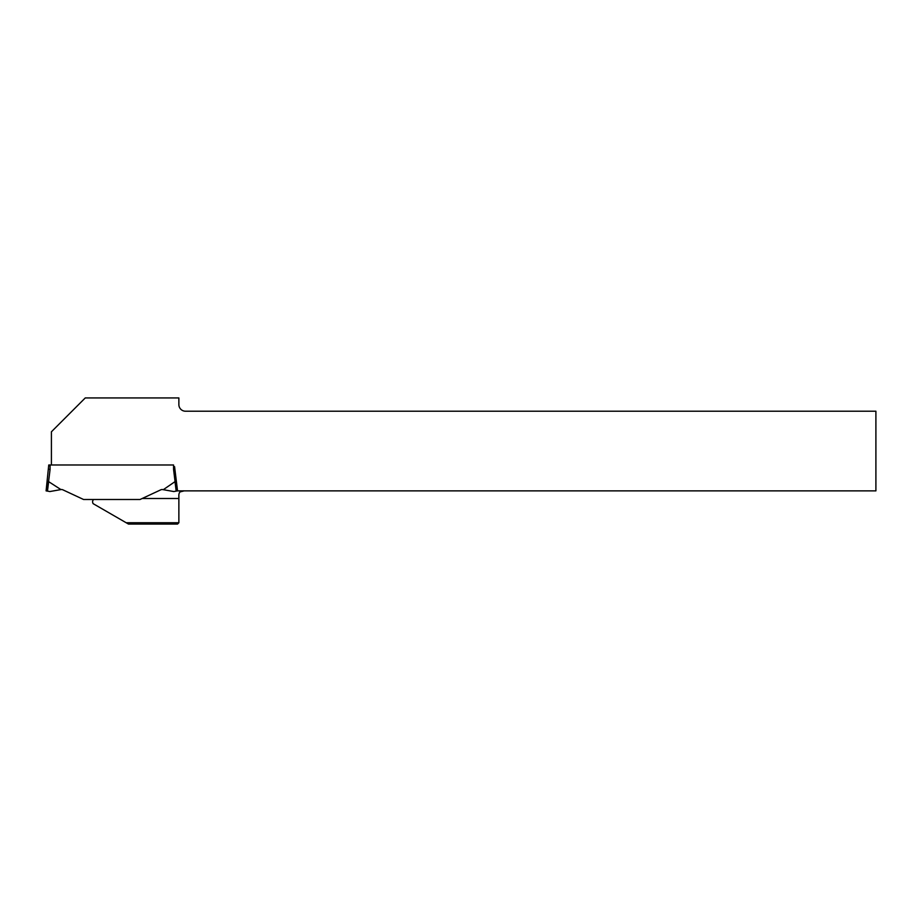 <?xml version="1.0" encoding="UTF-8"?>
<svg xmlns="http://www.w3.org/2000/svg" width="922" height="922" viewBox="0 0 922 922"><rect width="100%" height="100%" fill="white"/><g stroke="black" fill="none" stroke-linecap="round" stroke-linejoin="round"><path stroke-width="1.38" d="M93.56 499.505A3.319 3.319 0 0 0 93.18 503.689L126.176 522.739L178.868 522.739L178.868 496.186C178.626 492.383 180.401 490.619 184.181 490.873L179.928 491.933M174.569 466.647L177.543 490.873L875.9 490.873L875.9 411.212L185.506 411.212A6.638 6.638 0 0 1 178.868 404.574L178.868 397.935L85.262 397.935L51.413 431.796L51.413 464.988M178.868 498.502L142.172 498.502M178.868 522.739L177.543 524.065L128.469 524.065L126.176 522.739M163.298 489.686L175.007 481.641L176.171 491.115L177.543 490.873L173.774 491.541L162.721 489.582A3.319 3.319 0 0 0 160.739 489.847L140.029 499.505L83.602 499.505L62.903 489.847A3.319 3.319 0 0 0 60.921 489.582L48.636 481.641L47.471 491.115L49.869 491.541L60.345 489.686M50.088 469.333L48.578 481.618L47.253 481.515L46.1 490.873L48.751 464.988L50.088 464.988L50.088 469.333L48.751 469.252M174.88 469.252L173.555 469.333L173.555 464.988L50.088 464.988M47.471 491.115L46.1 490.873L47.471 491.115M176.39 481.515L175.065 481.618L173.555 469.333"/></g></svg>
